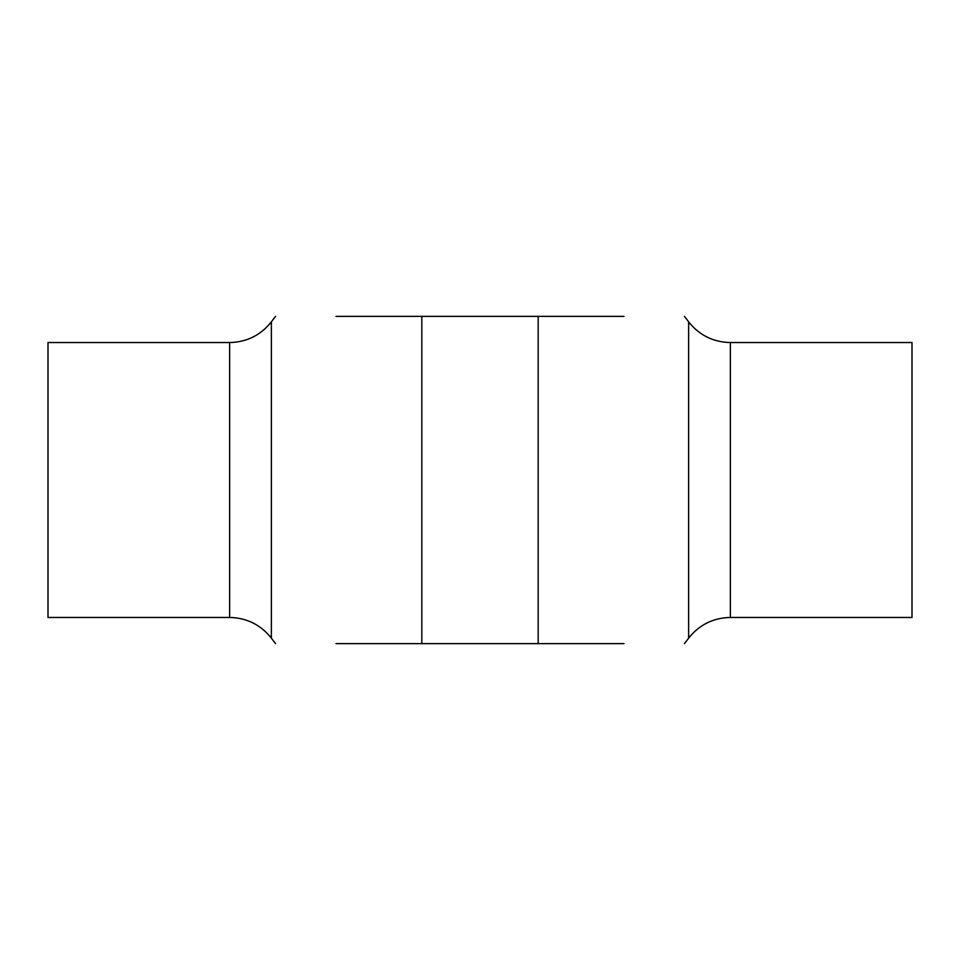 <?xml version="1.0" encoding="UTF-8"?>
<svg xmlns="http://www.w3.org/2000/svg" width="960" height="960" viewBox="0 0 960 960"><rect width="100%" height="100%" fill="white"/><g stroke="black" fill="none" stroke-linecap="round" stroke-linejoin="round"><path stroke-width="1.44" d="M229.644 617.46L48 617.46L48 342.54L229.644 342.54L229.644 617.46C246.78 617.856 260.688 624.756 271.368 638.184L271.368 321.816C260.688 335.244 246.78 342.144 229.644 342.54M336 643.632L624 643.632M624 316.368L421.824 316.368L421.824 643.632M421.824 316.368L336 316.368M730.356 617.46L912 617.46L912 342.54L730.356 342.54C713.22 342.144 699.312 335.244 688.632 321.816L688.632 638.184C699.312 624.756 713.22 617.856 730.356 617.46L730.356 342.54M538.176 643.632L538.176 316.368M275.616 316.368A261.816 261.816 0 0 0 271.368 321.816M271.368 638.184A261.816 261.816 0 0 0 275.616 643.632M688.632 321.816A261.816 261.816 0 0 0 684.384 316.368M684.384 643.632A261.816 261.816 0 0 0 688.632 638.184"/></g></svg>
